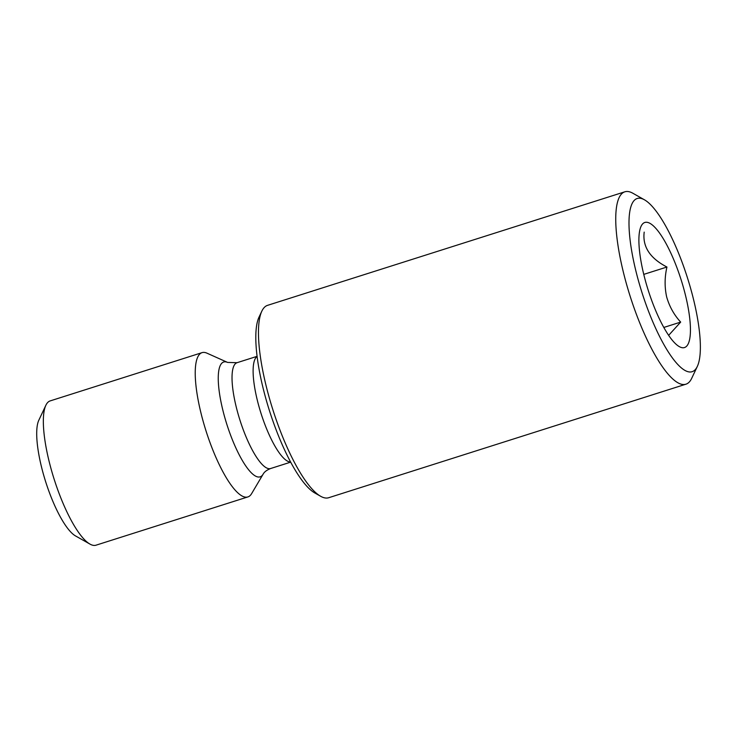 <?xml version="1.0" encoding="UTF-8"?>
<svg xmlns="http://www.w3.org/2000/svg" width="737" height="737" viewBox="0 0 737 737"><rect width="100%" height="100%" fill="white"/><g stroke="black" fill="none" stroke-linecap="round" stroke-linejoin="round"><path stroke-width="1.11" d="M644.193 232.118C642.369 246.619 649.951 258.254 666.939 267.024C664.627 277.048 664.516 286.988 666.635 296.836C669.371 306.472 674.051 314.892 680.675 322.097L668.652 335.335M685.318 294.625A65.602 17.255 -107.6 0 1 679.302 346.62A65.602 17.255 -107.6 0 1 644.027 275.463A65.602 17.255 -107.6 0 1 641.07 226.323A65.602 17.255 -107.6 0 1 685.318 294.625M636.086 271.778A90.835 23.888 -107.6 0 1 644.405 199.782A90.835 23.888 -107.6 0 1 693.259 298.31A90.835 23.888 -107.6 0 1 697.349 366.363A90.835 23.888 -107.6 0 1 636.086 271.778M697.349 366.363L691.693 378.339A100.923 26.541 -107.6 0 1 685.954 384.18A100.923 26.541 -107.6 0 1 623.631 273.252A100.923 26.541 -107.6 0 1 624.819 191.813A100.923 26.541 -107.6 0 1 632.88 193.26L644.405 199.782M685.954 384.18L328.693 497.724A100.923 26.541 -107.6 0 1 320.632 496.268A100.923 26.541 -107.6 0 1 266.361 386.796A100.923 26.541 -107.6 0 1 261.819 311.189A100.923 26.541 -107.6 0 1 267.559 305.348L624.819 191.813M320.632 496.268L314.865 493.007A95.874 25.215 -107.6 0 1 263.312 389.007A95.874 25.215 -107.6 0 1 258.991 317.177L261.819 311.189M201.146 413.733A75.69 19.908 -107.6 0 1 202.039 352.645A75.69 19.908 -107.6 0 1 206.986 353.18L227.604 362.42A60.231 15.845 -107.6 0 0 222.952 410.601A60.231 15.845 -107.6 0 0 263.118 474.186L251.621 493.633A75.69 19.908 -107.6 0 1 247.89 496.922A75.69 19.908 -107.6 0 1 201.146 413.733M247.89 496.922L96.013 545.187A75.69 19.908 -107.6 0 1 89.969 544.099A75.69 19.908 -107.6 0 1 49.268 461.998A75.69 19.908 -107.6 0 1 45.86 405.286A75.69 19.908 -107.6 0 1 50.162 400.91L202.039 352.645M89.969 544.099L75.561 535.946A63.078 16.592 -107.6 0 1 41.641 467.525A63.078 16.592 -107.6 0 1 38.794 420.274L45.86 405.286M643.76 274.385L666.939 267.024M663.825 327.449L680.675 322.097M290.618 461.988A55.505 14.602 -107.6 0 1 257.453 400.799A55.505 14.602 -107.6 0 1 257.093 356.505M290.7 462.136L270.654 468.511A55.505 14.602 -107.6 0 1 236.365 407.506A55.505 14.602 -107.6 0 1 237.028 362.705L227.604 362.42M257.075 356.34L237.028 362.705M270.654 468.511C266.812 470.031 264.307 471.929 263.118 474.186"/></g></svg>
